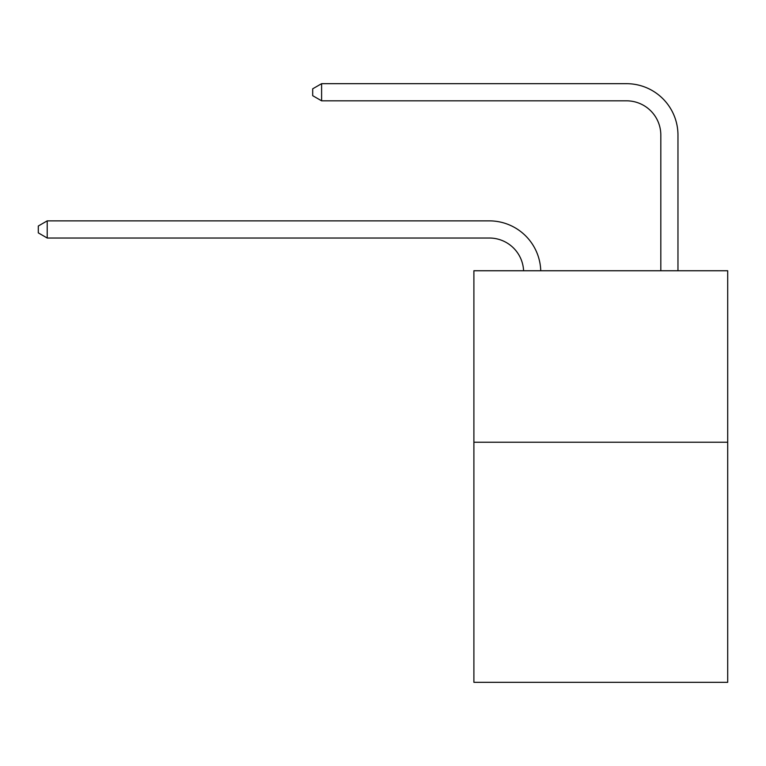 <?xml version="1.0" encoding="UTF-8"?>
<svg xmlns="http://www.w3.org/2000/svg" width="766" height="766" viewBox="0 0 766 766"><rect width="100%" height="100%" fill="white"/><g stroke="black" fill="none" stroke-linecap="round" stroke-linejoin="round"><path stroke-width="1.15" d="M727.7 442.231L727.7 682.324L473.895 682.324L473.895 270.743L727.7 270.743L727.7 442.231L473.895 442.231M489.321 238.025A34.298 34.298 0 0 1 523.59 270.743A34.298 34.298 0 0 0 489.321 238.025A34.298 34.298 0 0 1 523.59 270.743A34.298 34.298 0 0 0 489.321 238.025A34.298 34.298 0 0 1 523.59 270.743A34.298 34.298 0 0 0 489.321 238.025A34.298 34.298 0 0 1 523.59 270.743A34.298 34.298 0 0 0 489.321 238.025A34.298 34.298 0 0 1 523.59 270.743A34.298 34.298 0 0 0 489.321 238.025A34.298 34.298 0 0 1 523.59 270.743A34.298 34.298 0 0 0 489.321 238.025A34.298 34.298 0 0 1 523.59 270.743A34.298 34.298 0 0 0 489.321 238.025A34.298 34.298 0 0 1 523.59 270.743A34.298 34.298 0 0 0 489.321 238.025A34.298 34.298 0 0 1 523.59 270.743A34.298 34.298 0 0 0 489.321 238.025A34.298 34.298 0 0 1 523.59 270.743A34.298 34.298 0 0 0 489.321 238.025A34.298 34.298 0 0 1 523.59 270.743A34.298 34.298 0 0 0 489.321 238.025L47.214 238.025L38.3 232.874L38.3 226.018L47.214 220.867L489.321 220.867A51.446 51.446 0 0 1 540.748 270.743M660.819 270.743L660.819 135.122A34.298 34.298 0 0 0 626.521 100.825L321.605 100.825L312.691 95.683L312.691 88.818L321.605 83.676L626.521 83.676A51.446 51.446 0 0 1 677.967 135.122L677.967 270.743M47.214 238.025L47.214 220.867L489.321 220.867M660.819 135.122A34.298 34.298 0 0 0 626.521 100.825A34.298 34.298 0 0 1 660.819 135.122A34.298 34.298 0 0 0 626.521 100.825A34.298 34.298 0 0 1 660.819 135.122A34.298 34.298 0 0 0 626.521 100.825A34.298 34.298 0 0 1 660.819 135.122A34.298 34.298 0 0 0 626.521 100.825A34.298 34.298 0 0 1 660.819 135.122A34.298 34.298 0 0 0 626.521 100.825A34.298 34.298 0 0 1 660.819 135.122A34.298 34.298 0 0 0 626.521 100.825A34.298 34.298 0 0 1 660.819 135.122A34.298 34.298 0 0 0 626.521 100.825A34.298 34.298 0 0 1 660.819 135.122A34.298 34.298 0 0 0 626.521 100.825A34.298 34.298 0 0 1 660.819 135.122A34.298 34.298 0 0 0 626.521 100.825A34.298 34.298 0 0 1 660.819 135.122A34.298 34.298 0 0 0 626.521 100.825A34.298 34.298 0 0 1 660.819 135.122A34.298 34.298 0 0 0 626.521 100.825M321.605 100.825L321.605 83.676L626.521 83.676"/></g></svg>
